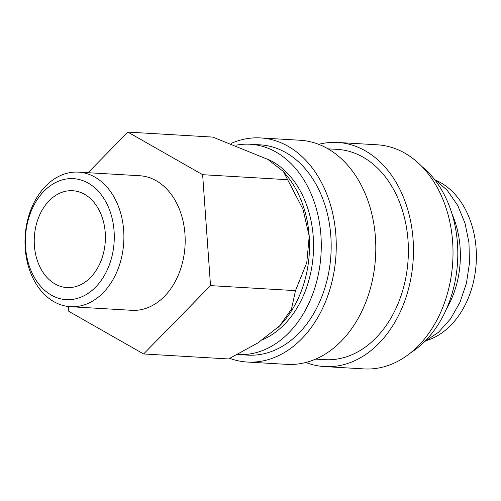 <?xml version="1.0" encoding="UTF-8"?>
<svg xmlns="http://www.w3.org/2000/svg" width="501" height="501" viewBox="0 0 501 501"><rect width="100%" height="100%" fill="white"/><g stroke="black" fill="none" stroke-linecap="round" stroke-linejoin="round"><path stroke-width="0.75" d="M237.468 354.514A105.323 77.16 -86.6 0 0 237.825 354.539L247.713 355.121A105.323 77.16 -86.6 0 0 321.128 298.446A105.323 77.16 -86.6 0 0 316.807 185.733A105.323 77.16 -86.6 0 0 260.088 144.839L250.199 144.257A105.323 77.16 -86.6 0 0 235.996 145.202M237.825 354.539A105.323 77.16 -86.6 0 0 311.24 297.863A105.323 77.16 -86.6 0 0 306.919 185.151A105.323 77.16 -86.6 0 0 250.199 144.257M229.79 358.372A112.249 82.239 -86.6 0 0 247.306 362.035L286.848 364.365A112.249 82.239 -86.6 0 0 365.097 303.963A112.249 82.239 -86.6 0 0 360.495 183.829A112.249 82.239 -86.6 0 0 300.043 140.249L260.495 137.925A112.249 82.239 -86.6 0 0 231.13 143.411M247.306 362.035A112.249 82.239 -86.6 0 0 325.55 301.633A112.249 82.239 -86.6 0 0 320.947 181.506A112.249 82.239 -86.6 0 0 260.495 137.925M315.655 359.117L324.924 359.662A105.323 77.16 -86.6 0 0 398.339 302.986A105.323 77.16 -86.6 0 0 394.018 190.274A105.323 77.16 -86.6 0 0 337.298 149.386L328.03 148.841M305.86 362.486A112.249 82.239 -86.6 0 0 324.516 366.582L364.058 368.911A112.249 82.239 -86.6 0 0 442.308 308.503A112.249 82.239 -86.6 0 0 437.705 188.376A112.249 82.239 -86.6 0 0 377.253 144.795L337.705 142.466A112.249 82.239 -86.6 0 0 318.699 144.344M324.516 366.582A112.249 82.239 -86.6 0 0 402.76 306.18A112.249 82.239 -86.6 0 0 398.157 186.046A112.249 82.239 -86.6 0 0 337.705 142.466M410.901 352.61A105.323 77.16 -86.6 0 0 443.454 193.186A105.323 77.16 -86.6 0 0 421.861 166.476M427.021 340.398A83.147 60.915 -86.6 0 0 465.047 208.76A83.147 60.915 -86.6 0 0 436.434 180.498M127.849 132.089L212.819 137.092L267.872 159.431L283.334 171.423L286.916 175.795A97.006 71.073 93.4 0 1 296.304 189.892A97.006 71.073 93.4 0 1 309.211 236.203A97.006 71.073 93.4 0 1 279.696 325.832L257.915 342.891L228.581 358.96L143.612 353.957L210.52 285.626L202.636 174.692L127.849 132.089L88.088 172.701M283.334 171.423L302.98 209.224L309.211 236.203L306.775 262.668L295.49 290.63L291.482 309.123L279.696 325.832A97.006 71.073 93.4 0 1 277.986 327.529A97.006 71.073 93.4 0 1 277.974 327.541M34.181 280.535A67.403 49.386 -86.6 0 0 70.478 306.706A67.403 49.386 -86.6 0 0 117.466 270.434A67.403 49.386 -86.6 0 0 114.704 198.296A67.403 49.386 -86.6 0 0 78.4 172.131A67.403 49.386 -86.6 0 0 31.413 208.403A67.403 49.386 -86.6 0 0 34.181 280.535M33.617 276.114A60.602 44.401 -86.6 0 0 95.641 287.104A60.602 44.401 -86.6 0 0 106.018 202.179A60.602 44.401 -86.6 0 0 43.994 191.188A60.602 44.401 -86.6 0 0 33.617 276.114M78.4 172.131L139.691 175.738A67.403 49.386 93.4 0 1 175.989 201.903A67.403 49.386 93.4 0 1 178.757 274.041A67.403 49.386 93.4 0 1 131.769 310.313L70.478 306.706M266.77 158.811A94.789 69.445 93.4 0 1 300.631 191.576A94.789 69.445 93.4 0 1 263.182 339.415M40.844 268.736A48.503 35.533 93.4 0 1 38.859 216.827A48.503 35.533 93.4 0 1 72.67 190.724A48.503 35.533 93.4 0 1 98.791 209.556A48.503 35.533 93.4 0 1 100.776 261.466A48.503 35.533 93.4 0 1 66.971 287.568A48.503 35.533 93.4 0 1 40.844 268.736M446.516 308.86A83.147 60.915 -86.6 0 0 452.096 214.102M68.48 306.537L68.825 311.359L143.612 353.957M202.636 174.692L287.612 179.696M210.52 285.626L295.49 290.63M424.479 341.726L438.5 332.263L450.537 318.874L459.999 302.278L466.412 283.378L469.456 263.163L468.974 242.709L464.984 223.114L457.689 205.41L447.155 190.23L434.066 178.876"/></g></svg>
